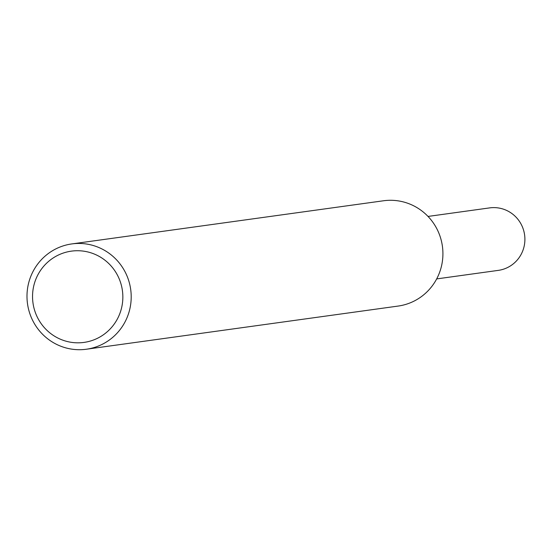 <?xml version="1.0" encoding="UTF-8"?>
<svg xmlns="http://www.w3.org/2000/svg" width="550" height="550" viewBox="0 0 550 550"><rect width="100%" height="100%" fill="white"/><g stroke="black" fill="none" stroke-linecap="round" stroke-linejoin="round"><path stroke-width="0.82" d="M71.802 243.925L383.529 200.771A53.157 52.085 82.1 0 1 438.873 233.152A53.157 52.085 82.1 0 1 398.104 306.075L86.384 349.229A53.157 52.085 82.1 0 1 27.5 303.724A53.157 52.085 82.1 0 1 71.802 243.925A53.157 52.085 82.1 0 1 127.153 276.306A53.157 52.085 82.1 0 1 86.384 349.229M119.343 279.207A46.069 45.141 82.1 0 1 71.988 342.423A46.069 45.141 82.1 0 1 41.752 268.696A46.069 45.141 82.1 0 1 119.343 279.207M428.024 216.432L489.658 207.893A31.536 30.903 82.1 0 1 522.5 227.109A31.536 30.903 82.1 0 1 498.314 270.373L436.672 278.912"/></g></svg>

